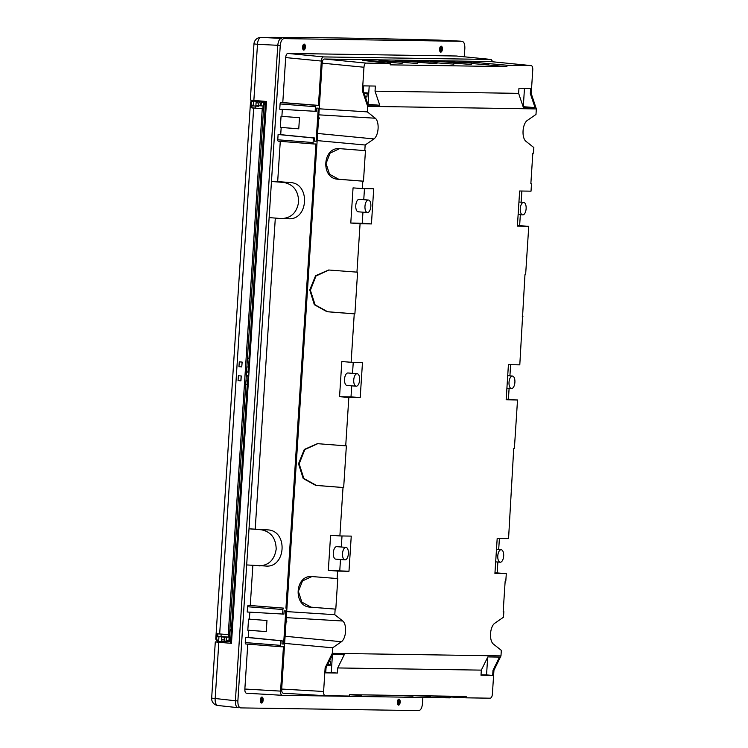 <?xml version="1.0" encoding="UTF-8"?>
<svg xmlns="http://www.w3.org/2000/svg" width="748" height="748" viewBox="0 0 748 748"><rect width="100%" height="100%" fill="white"/><g stroke="black" fill="none" stroke-linecap="round" stroke-linejoin="round"><path stroke-width="1.12" d="M497.878 562.038L497.168 572.931L506.293 573.651L505.807 581.084L505.162 581.074L503.18 611.64L503.834 611.649L503.469 617.24L494.68 623.318A10.996 5.143 94.5 0 0 490.548 633.631A10.996 5.143 94.5 0 0 493.343 644.037L501.328 650.367L500.973 655.893L332.29 653.341L332.654 647.805L341.443 641.728A10.996 5.143 94.5 0 0 345.576 631.424A10.996 5.143 94.5 0 0 342.78 621.018L334.795 614.688L335.151 609.087L310.383 607.152C292.823 606.768 294.74 574.37 312.365 576.586L337.133 578.522L337.61 571.089L348.979 571.257L351.251 536.11L339.882 535.942L343.014 487.518L315.768 485.396L303.211 478.505L298.508 463.76L304.296 449.445L317.423 443.667L345.716 445.836L348.839 397.422L360.209 397.599L362.481 362.443L351.121 362.275L354.243 313.851L326.998 311.729L314.338 304.707L309.747 289.925L315.591 275.713L328.653 270L357.591 272.188L354.898 313.861L354.243 313.851M518.626 93.35L518.962 88.236L530.641 88.414L530.304 93.528L535.044 107.609L523.366 107.441L518.626 93.35L375.038 91.172L375.365 86.057L363.687 85.88L363.36 90.994L362.434 90.975L367.661 106.356L536.344 108.918L535.989 114.444L527.19 120.522A10.996 5.143 94.5 0 0 523.067 130.825A10.996 5.143 94.5 0 0 525.853 141.241L533.848 147.571L533.483 153.172L532.828 153.162L530.856 183.728L531.501 183.737L531.024 191.17L519.654 190.992L517.382 226.139L528.752 226.317L525.62 274.731L524.965 274.722L519.795 364.837L508.425 364.659L506.153 399.806L517.523 399.984L514.39 448.398L513.736 448.389L508.565 538.495L497.196 538.326L494.924 573.473L506.293 573.651M311.907 576.558L302.51 580.925L298.377 591.369L301.827 602.112L311.037 607.161L335.151 609.087M335.805 609.096L337.787 578.531L337.133 578.522M317.732 443.676L304.847 449.557L299.153 463.797L303.847 478.496L316.423 485.405L343.014 487.518M343.669 487.528L346.361 445.855L345.716 445.836M362.434 90.975L363.967 67.236C364.229 64.655 364.968 63.271 366.202 63.103L324.389 59.017C323.164 59.185 322.416 60.569 322.164 63.15L317.152 140.596L365.164 145.009L364.8 150.61L365.454 150.619L363.481 181.184L362.827 181.175L362.35 188.608L373.71 188.777L371.438 223.933L360.078 223.755L356.946 272.179M365.164 145.009L373.963 138.932A10.996 5.143 94.5 0 0 378.086 128.628A10.996 5.143 94.5 0 0 375.3 118.221L367.305 111.882L367.661 106.356M503.18 611.593L503.834 611.649M499.412 538.364L498.682 549.528M511.043 490.034L511.697 490.08M509.108 388.371L508.406 399.264L517.523 399.984M509.912 375.861L510.641 364.697M522.272 316.367L522.927 316.413M517.42 225.559L528.752 226.317M519.636 225.597L520.337 214.704M521.15 202.194L521.87 191.03M530.856 183.681L531.501 183.737M536.344 108.918L531.23 93.537L532.763 69.798C532.838 67.208 532.277 65.815 531.08 65.6L506.994 65.235L506.901 66.628L471.324 63.458M492.764 61.794L491.221 59.466L323.547 56.913L287.924 53.435L456.364 56.007M451.156 696.949L449.866 697.856L282.258 695.313C281.061 695.098 280.5 693.695 280.575 691.115L283.445 646.796L281.154 646.758A1.393 0.654 -85.5 0 1 281.136 646.758A1.393 0.654 -85.5 0 1 280.594 645.365L280.893 640.784L282.192 640.802L246.896 637.324L245.596 637.305L245.251 642.579A1.393 0.654 94.5 0 0 245.793 643.981A1.393 0.654 94.5 0 0 245.811 643.981L281.136 646.758M281.996 643.888L283.623 644.019L281.987 643.991L282.192 640.802M283.623 644.019L285.755 610.948L284.128 610.929L283.922 614.117L247.233 612.014L247.569 606.74A1.393 0.654 94.5 0 1 248.308 605.356L283.651 608.133A1.393 0.654 -85.5 0 0 282.912 609.517L282.613 614.099M278.312 141.185A1.393 0.654 94.5 0 0 278.331 141.185L313.636 143.962A1.393 0.654 -85.5 0 1 313.113 142.559L313.403 137.978L314.712 137.997L279.415 134.528L278.106 134.5L277.77 139.782A1.393 0.654 94.5 0 0 278.312 141.185L313.655 143.962A1.393 0.654 -85.5 0 0 313.674 143.962L315.955 143.999L285.942 608.171M314.712 137.997L314.506 141.194L316.133 141.213L318.274 108.151L316.638 108.123L316.432 111.321L315.132 111.302L315.432 106.721A1.393 0.654 -85.5 0 1 316.17 105.337L318.452 105.375L321.322 61.056C321.575 58.475 322.323 57.091 323.547 56.913M317.152 140.596L284.642 643.392L332.654 647.805M283.37 693.246L325.193 695.687L283.333 693.237C282.174 693.031 281.613 691.629 281.687 689.048L284.642 643.392M324.389 59.017L490.23 61.542M287.924 53.435C286.69 53.613 285.951 54.987 285.689 57.577L282.781 102.588L318.452 105.375M315.132 111.302L279.743 109.217L280.089 103.935A1.393 0.654 94.5 0 1 280.827 102.56L282.781 102.588M282.342 109.367L281.893 116.342L281.042 116.333L280.322 127.45L281.173 127.459L280.706 134.649M280.276 141.335L277.676 181.577L290.056 182.54C310.813 182.989 308.55 221.286 287.728 218.659M283.969 38.615L462.04 41.318L283.969 38.615C281.959 38.999 280.724 41.29 280.257 45.506L271.468 181.474L277.676 181.577M464.302 56.792L464.845 48.311C464.929 44.095 463.984 41.757 462.04 41.318L462.161 41.327M440.787 52.145A2.992 1.403 94.5 0 0 442.377 49.218A2.992 1.403 94.5 0 0 441.217 46.17A2.992 1.403 94.5 0 0 441.17 46.17A2.992 1.403 94.5 0 0 439.581 49.088A2.992 1.403 94.5 0 0 440.74 52.136A2.992 1.403 94.5 0 0 440.787 52.145M303.781 50.06A2.992 1.403 94.5 0 0 305.371 47.143A2.992 1.403 94.5 0 0 304.212 44.085A2.992 1.403 94.5 0 0 304.165 44.085A2.992 1.403 94.5 0 0 302.575 47.012A2.992 1.403 94.5 0 0 303.735 50.06A2.992 1.403 94.5 0 0 303.781 50.06M281.5 38.372C279.49 38.746 278.247 41.047 277.789 45.273L235.396 700.754L237.873 700.904C237.799 705.121 238.734 707.449 240.688 707.898L418.758 710.6C420.759 710.217 422.003 707.926 422.461 703.709L422.872 697.445M238.21 707.748C236.256 707.318 235.321 704.981 235.396 700.754L215.181 698.501L218.818 642.317L231.469 643.327L266.503 101.485L250.328 100.092L253.965 43.917L257.49 44.3A6.966 3.422 -87.2 0 1 261.202 37.409L281.211 38.391M459.609 41.075L462.133 41.318M440.553 46.441A4.731 2.216 -85.5 0 1 440.142 51.771M398.329 699.427A4.731 2.216 -85.5 0 1 397.908 704.756M303.548 44.366A4.731 2.216 -85.5 0 1 303.136 49.686M261.323 697.351A4.731 2.216 -85.5 0 1 260.902 702.671M237.873 700.904L246.672 564.936L266.036 566.03M269.13 217.603L271.468 181.474L283.791 182.447C293.384 184.354 298.34 190.787 298.658 201.764C296.928 212.572 291.196 218.173 281.463 218.566L269.13 217.603L249.009 528.808L267.597 529.874C288.569 530.594 285.895 568.676 265.26 565.993M288.494 218.706L281.463 218.566M250.271 605.384L252.852 565.423M275.311 218.089L255.218 528.901M278.106 134.5L313.403 137.978M314.506 141.092L316.133 141.213M281.893 116.342L299.481 117.717L298.761 128.834L281.173 127.459M298.761 128.815L280.332 127.366M248.196 637.455L248.663 630.255L247.812 630.246L248.532 619.129L249.383 619.138L249.832 612.173M246.55 693.228L282.164 695.303L246.55 693.228C245.344 693.013 244.783 691.61 244.858 689.03L247.766 644.14M398.946 699.156A2.992 1.403 94.5 0 0 397.356 702.073A2.992 1.403 94.5 0 0 398.516 705.121A2.992 1.403 94.5 0 0 398.562 705.13A2.992 1.403 94.5 0 0 400.152 702.204A2.992 1.403 94.5 0 0 398.983 699.156A2.992 1.403 94.5 0 0 398.946 699.156M261.94 697.071A2.992 1.403 94.5 0 0 260.341 699.997A2.992 1.403 94.5 0 0 261.51 703.045A2.992 1.403 94.5 0 0 261.557 703.045A2.992 1.403 94.5 0 0 263.146 700.128A2.992 1.403 94.5 0 0 261.978 697.071A2.992 1.403 94.5 0 0 261.94 697.071M245.596 637.305L280.893 640.784M249.383 619.138L266.971 620.513L266.251 631.63L248.663 630.255M266.251 631.611L247.812 630.162M258.995 565.899C268.738 565.507 274.469 559.906 276.19 549.097C275.881 538.121 270.926 531.688 261.333 529.78L249.009 528.808L246.672 564.936M398.675 699.202A2.992 1.403 -85.5 0 1 399.535 702.204A2.992 1.403 -85.5 0 1 398.216 705.027M261.669 697.127A2.992 1.403 -85.5 0 1 262.529 700.119A2.992 1.403 -85.5 0 1 261.211 702.952M327.783 664.364L329.625 664.505A0.692 0.617 -89.1 0 1 330.195 665.253L330.457 661.082A0.692 0.617 -89.1 0 1 329.84 661.728A0.692 0.617 -89.1 0 0 329.84 661.728L329.84 661.728M325.754 672.489L331.271 672.574L332.411 654.855M344.239 654.734L337.731 667.945L337.404 673.05L325.726 672.873L326.053 667.768L332.561 654.556L344.239 654.734M331.271 672.574L337.404 673.05M493.007 670.302L499.514 657.09L487.836 656.912L481.329 670.124L481.001 675.229L492.68 675.407L493.007 670.302L493.932 670.311L500.973 655.893M337.731 667.945L481.329 670.124M326.053 667.768L325.137 667.749L323.604 691.489C323.529 694.079 324.09 695.481 325.286 695.687L349.372 696.051L349.456 694.668L466.172 696.435L466.088 697.828L490.164 698.193C491.399 698.015 492.137 696.64 492.39 694.05L493.932 670.311M332.29 653.341L325.137 667.749M487.687 657.212L486.546 674.93L492.68 675.407M486.546 674.93L481.029 674.846M466.088 697.828L430.427 695.902M430.427 695.892L430.39 696.435L413.644 695.64M413.018 695.631L412.98 696.126L397.497 695.397M396.094 695.369L383.659 695.182M376.534 695.079L361.939 694.855M361.312 694.845L361.284 695.341L349.456 694.752M286.69 611.602L334.795 614.688M286.157 619.886L286.325 619.896A9.846 4.61 -85.5 0 1 286.802 621.382L285.998 622.439M362.827 181.175L338.059 179.239C320.312 178.622 322.575 146.402 340.031 148.674L339.377 148.637M360.078 223.755L350.784 223.035L353.056 187.879L362.35 188.608M348.839 397.422L339.555 396.702L341.827 361.546L351.121 362.275M337.61 571.089L328.325 570.359L330.597 535.213L339.882 535.942M311.71 576.558L312.365 576.586M340.031 148.674L364.8 150.61M363.481 181.184L338.713 179.249L329.541 174.247L326.044 163.569L330.092 153.106L339.583 148.646M362.948 212.18L362.238 223.203L371.438 223.933M364.472 188.636L363.762 199.669M362.238 223.203L350.784 223.035M368.399 200.034L359.199 199.314A6.265 2.936 94.5 0 0 355.777 205.513A6.265 2.936 94.5 0 0 358.217 211.806L367.418 212.535A6.265 2.936 -85.5 0 1 364.977 206.242A6.265 2.936 -85.5 0 1 368.315 200.034A6.265 2.936 -85.5 0 1 368.399 200.034A6.265 2.936 -85.5 0 1 370.849 206.326A6.265 2.936 -85.5 0 1 367.511 212.535A6.265 2.936 -85.5 0 1 367.418 212.535M328.952 270.009L315.965 276.012L310.383 290.289L315.123 304.885L327.652 311.738L354.898 313.861M351.719 385.846L351.008 396.87L360.209 397.599M353.243 362.303L352.532 373.336M339.555 396.702L351.008 396.87M357.17 373.701L347.97 372.981A6.265 2.936 94.5 0 0 344.538 379.18A6.265 2.936 94.5 0 0 346.988 385.472L356.188 386.192A6.265 2.936 -85.5 0 1 353.748 379.9A6.265 2.936 -85.5 0 1 357.086 373.701A6.265 2.936 -85.5 0 1 357.17 373.701A6.265 2.936 -85.5 0 1 359.62 379.993A6.265 2.936 -85.5 0 1 356.282 386.202A6.265 2.936 -85.5 0 1 356.188 386.192M328.325 570.359L348.979 571.257M339.779 570.537L340.49 559.513M341.294 547.003L342.014 535.97M345.941 547.368L336.74 546.648A6.265 2.936 94.5 0 0 333.309 552.847A6.265 2.936 94.5 0 0 335.759 559.139L344.959 559.859A6.265 2.936 -85.5 0 1 342.519 553.567A6.265 2.936 -85.5 0 1 345.941 547.368A6.265 2.936 -85.5 0 1 348.39 553.66A6.265 2.936 -85.5 0 1 345.043 559.869A6.265 2.936 -85.5 0 1 344.959 559.859M319.209 108.806L367.305 111.882M318.676 117.081L318.844 117.099A9.846 4.61 -85.5 0 1 319.321 118.586L318.508 119.633M531.155 65.609L490.034 61.523M530.304 93.528L531.23 93.537M506.901 66.628L390.185 64.852L390.278 63.468L366.202 63.103M453.914 63.141L471.259 64.468L471.352 63.084L463.096 61.906L471.539 62.075L506.994 65.235M437 62.86L453.858 64.113L453.943 62.72L446.827 61.663L471.352 63.084M417.459 62.243L436.935 63.786L437.028 62.393L430.68 61.42M402.209 62.355L417.375 63.487L417.468 62.093L406.977 60.625L437.028 62.393C421.779 60.784 436.598 61.074 453.943 62.72M390.278 63.468L362.696 60.382L387.221 61.803L378.974 60.635L402.237 61.934L395.122 60.878L402.106 60.962L417.468 62.093M387.193 62.178L402.153 63.328L402.237 61.934M387.137 63.15L387.221 61.803M375.038 91.172L379.769 105.253L368.091 105.075L363.36 90.994M523.114 106.683L535.044 107.609M523.291 106.693L524.479 88.32M369.203 85.964L368.016 104.337L379.769 105.253M366.585 93.5L364.183 93.463L366.548 93.491A0.692 0.617 -89.1 0 0 367.212 92.846L366.941 97.016A0.692 0.617 -89.1 0 0 366.37 96.277L365.099 96.174M440.899 46.217A2.992 1.403 -85.5 0 1 441.759 49.218A2.992 1.403 -85.5 0 1 440.441 52.042M303.894 44.141A2.992 1.403 -85.5 0 1 304.754 47.133A2.992 1.403 -85.5 0 1 303.436 49.966M497.168 572.931L494.961 572.893M497.785 555.932A6.265 2.936 -85.5 0 1 501.132 549.724A6.265 2.936 -85.5 0 1 501.216 549.724A6.265 2.936 -85.5 0 1 503.656 556.016A6.265 2.936 -85.5 0 1 500.319 562.225A6.265 2.936 -85.5 0 1 500.234 562.216A6.265 2.936 -85.5 0 1 497.785 555.932M508.406 399.264L506.19 399.226M514.895 382.35A6.265 2.936 -85.5 0 1 511.464 388.558A6.265 2.936 -85.5 0 1 509.023 382.265A6.265 2.936 -85.5 0 1 512.361 376.057A6.265 2.936 -85.5 0 1 512.445 376.057A6.265 2.936 -85.5 0 1 514.895 382.35M520.253 208.599A6.265 2.936 -85.5 0 1 523.591 202.39A6.265 2.936 -85.5 0 1 523.675 202.39A6.265 2.936 -85.5 0 1 526.125 208.683A6.265 2.936 -85.5 0 1 522.693 214.891A6.265 2.936 -85.5 0 1 520.253 208.599M244.895 397.805L245.092 394.327M229.402 637.52L230.917 637.492M247.41 358.442L249.486 358.647L247.41 358.526M249.486 358.647L248.953 366.988L246.896 366.978M246.924 366.548L246.662 370.017M246.326 375.814L248.364 376.02L246.307 376.001M245.746 384.229L247.831 384.35L248.364 376.02M247.504 384.369L248.037 376.029M246.027 380.442L245.765 383.911M245.578 387.38L245.316 390.858M251.954 107.946L252.132 105.159L253.32 105.225L253.581 101.158L252.169 100.999A1.393 1.337 88.7 0 0 252.057 100.989C251.824 100.569 251.3 101.008 250.487 102.317L215.779 639.044C216.462 640.512 217.107 641.055 217.724 640.643L216.649 639.203L217.004 633.752L229.552 634.697L263.558 108.834L251.954 107.946A891.906 23.347 -176.3 0 1 253.076 107.908L263.558 108.834M244.671 401.274L244.418 404.752M243.998 411.699L244.222 408.221M243.745 415.168L243.521 418.646M243.324 422.115L243.072 425.593M242.848 429.062L242.623 432.54M242.427 436.009L242.174 439.487M241.754 446.434L241.978 442.956M241.501 449.903L241.277 453.382M241.08 456.85L240.828 460.319M240.604 463.797L240.379 467.266M240.183 470.744L239.93 474.213M239.51 481.16L239.734 477.692M239.257 484.639L239.033 488.107M238.836 491.586L238.584 495.054M238.36 498.533L238.135 502.002M237.939 505.48L237.677 508.949M237.49 512.427L237.228 515.896M237.004 519.364L236.779 522.843M236.592 526.321L236.331 529.79M235.919 536.737L236.144 533.268M235.695 540.215L235.433 543.684M235.246 547.162L234.984 550.631M234.76 554.1L234.535 557.578M234.339 561.047L234.087 564.525M233.666 571.472L233.89 567.994M233.413 574.941L233.189 578.419M232.993 581.888L232.74 585.366M232.516 588.835L232.291 592.313M232.095 595.782L231.843 599.26M231.422 606.207L231.646 602.729M231.169 609.676L230.945 613.154M230.749 616.623L230.496 620.101M230.272 623.57L230.047 627.039M229.468 638.437L230.206 629.442M229.87 638.446L229.543 637.165L224.363 637.165L224.185 639.905L225.185 641.345L228.318 641.419L229.692 641.223L229.87 638.446L230.852 638.409M263.782 105.758L263.997 104.402L265.39 104.346M264.166 104.383L263.268 113.359M263.09 116.464L262.838 119.942M262.417 126.889L262.642 123.411M262.165 130.358L261.94 133.827M261.744 137.305L261.491 140.774M261.267 144.252L261.043 147.721M260.846 151.199L260.594 154.668M260.173 161.615L260.398 158.146M259.921 165.093L259.696 168.562M259.5 172.04L259.247 175.509M259.023 178.978L258.799 182.456M258.602 185.934L258.35 189.403M257.929 196.35L258.154 192.881M257.677 199.819L257.443 203.297M257.256 206.775L256.994 210.244M256.583 217.191L256.807 213.722M256.358 220.66L256.096 224.138M255.91 227.607L255.648 231.085M255.423 234.554L255.199 238.032M255.012 241.501L254.75 244.979M254.329 251.926L254.554 248.448M254.077 255.395L253.853 258.873M253.656 262.342L253.404 265.821M253.179 269.289L252.955 272.768M252.759 276.236L252.506 279.715M252.085 286.662L252.31 283.183M251.833 290.131L251.609 293.599M251.412 297.078L251.16 300.546M250.935 304.025L250.711 307.493M250.515 310.972L250.262 314.441M249.841 321.388L250.066 317.919M249.589 324.866L249.364 328.335M249.168 331.813L248.916 335.282M248.691 338.76L248.467 342.229M248.271 345.707L248.018 349.176M247.822 352.654L247.56 356.123M247.336 359.592L247.111 363.07M247.214 362.004L248.934 362.135L249.159 358.666M247.205 362.107L248.934 362.135L248.626 366.997M262.903 108.787L263.081 106.01M263.539 109.517L263.287 112.995M255.32 106.113L255.18 108.17M228.243 634.678L262.249 108.815M229.851 630.517L229.599 633.986M228.888 634.687L228.738 637.1L229.543 637.165M217.799 640.653L218.687 640.709L218.958 636.642L217.771 636.585A891.906 23.347 -176.3 0 1 221.015 636.492L228.738 637.1M229.692 641.223L230.674 641.186M221.576 641.017L225.111 641.335L221.576 641.017L221.352 639.652L224.185 639.905M224.363 637.165L218.968 636.623M221.53 636.941L221.352 639.652M223.091 636.959L219.314 636.613L223.091 636.959M217.771 636.585L217.948 633.855M216.649 639.203L216.041 638.998M260.987 101.691L256.48 101.401L256.068 102.803L258.901 103L258.724 105.749L260.715 105.823L260.987 101.691L263.212 101.719L263.165 102.504M264.409 104.365L264.586 101.578L263.212 101.719M264.586 101.578L265.568 101.56M258.21 101.373L256.48 101.401M258.901 103L260.08 101.653M260.902 105.833L261.519 102.373L263.988 102.57L263.492 106.038L260.715 105.823M261.127 102.364L263.717 102.57M263.988 102.57L263.492 106.038M258.724 105.749L255.891 105.524L256.068 102.803M252.684 101.12L250.748 102.289L251.365 102.448L251.01 107.89M238.369 375.748L238.06 380.61L240.94 380.835L241.249 375.973L238.369 375.748L241.249 375.973M242.062 362.069L239.276 361.854L242.146 362.079L241.744 366.931L242.146 362.079M240.847 380.826L241.165 375.964M239.276 361.854L238.958 366.716L241.744 366.931M221.174 634.117L221.015 636.492M226.532 637.249L226.307 640.727L228.907 640.933L229.131 637.455M229.402 637.464L228.907 640.933M246.251 376.964L246.475 373.495M245.999 380.863L247.728 380.891M235.414 700.726C235.302 704.999 236.246 707.337 238.229 707.72M281.51 38.41C279.481 38.728 278.247 41.028 277.798 45.301L257.49 44.3L253.853 100.484M230.646 641.606A901.088 23.59 3.7 0 0 224.176 641.7M217.191 641.859A901.088 23.59 3.7 0 0 215.555 641.906L218.818 642.317M247.859 375.44L247.831 375.935M247.289 384.35L230.58 642.663L231.506 642.738M265.577 101.41L248.953 358.573M248.411 366.997L248.084 371.952L249.009 372.008M246.541 371.924L248.084 371.952M246.354 375.29L248.785 375.533M249 372.224L246.531 372.083M225.559 641.943L225.026 642.654L217.172 642.093L217.219 641.401L224.176 641.775M218.612 641.41L217.219 641.401M224.204 641.26L223.839 641.868L218.603 641.494L218.659 640.699M219.248 636.613L224.484 636.987L219.248 636.613M458.487 41.056L438.478 40.093M260.538 101.017L260.014 101.513L252.169 100.952L252.207 100.344M258.836 105.749L258.471 106.281L253.245 105.907L253.282 105.225M456.177 55.988L491.146 59.466M285.689 57.577L321.322 61.056M280.257 45.506L277.789 45.273M283.791 182.447L290.056 182.54M277.77 139.782L313.113 142.559M315.432 106.721L280.089 103.935M280.827 102.56L316.17 105.337M248.308 605.356L283.651 608.133M280.575 691.115L244.858 689.03M281.117 646.758L245.811 643.981M245.251 642.579L280.594 645.365M282.912 609.517L247.569 606.74M261.333 529.78L267.597 529.874M330.195 665.253L327.315 665.206M329.354 661.064L330.457 661.082M447.697 696.154L447.659 696.743M323.604 691.489L281.687 689.048M341.443 641.728L285.1 636.258M286.306 617.642L342.78 621.018M338.713 179.249L338.059 179.239M327.652 311.738L326.998 311.729M316.423 485.405L315.768 485.396M311.037 607.161L310.383 607.152M373.963 138.932L317.61 133.462M318.816 114.846L375.3 118.221M322.164 63.15L363.967 67.236M488.612 63.421L488.519 64.814M366.941 97.016L365.37 96.988M363.967 92.799L367.212 92.846M365.127 96.249L366.37 96.277M327.68 664.476L329.625 664.505M228.346 640.886L228.318 641.419M226.083 641.382L226.354 637.249M253.666 108.133L219.66 633.995M397.44 703.616A4.179 1.851 96.1 0 0 397.973 701.278L398.534 701.344M397.469 701.241L397.973 701.278L398.067 699.726M439.983 51.537L440.273 47.077A4.179 1.861 92.8 0 0 440.282 46.769M440.675 47.096L440.105 47.068M237.696 707.655L217.995 705.495A6.966 3.413 -83.7 0 1 217.846 705.486A6.966 3.413 -83.7 0 1 215.181 698.501L211.656 698.118A6.966 6.966 0 0 0 217.846 705.486L237.724 707.664M260.781 37.4L261.202 37.409C296.479 37.138 355.646 38.036 438.702 40.102A6.966 3.095 -87.2 0 1 438.749 40.102A6.966 3.095 -87.2 0 1 438.796 40.102M261.174 701.895L260.528 701.895M253.965 43.917A6.966 6.966 0 0 1 260.856 37.4L260.856 37.4C296.264 37.129 355.506 38.026 438.58 40.093M531.127 65.6L490.108 61.532M456.252 55.997L491.202 59.466M501.216 549.724L496.485 549.35M500.234 562.216L495.672 561.86M511.464 388.558L506.901 388.193M512.445 376.057L507.714 375.683M523.675 202.39L518.944 202.016M522.693 214.891L518.14 214.526M458.515 41.056L438.749 40.102M215.293 641.934L211.656 698.118"/></g></svg>
